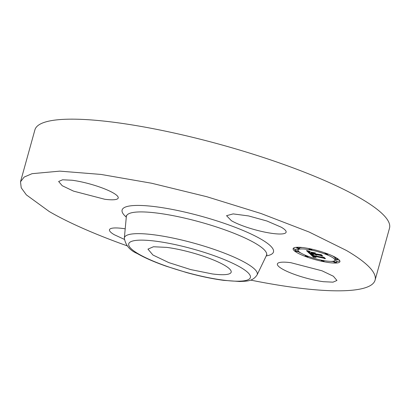 <?xml version="1.0" encoding="UTF-8"?>
<svg xmlns="http://www.w3.org/2000/svg" width="410" height="410" viewBox="0 0 410 410"><rect width="100%" height="100%" fill="white"/><g stroke="black" fill="none" stroke-linecap="round" stroke-linejoin="round"><path stroke-width="0.61" d="M166.747 247.384A43.173 8.313 15.5 0 1 210.35 258.736A43.173 8.313 15.5 0 1 231.168 272.204A43.173 8.313 15.5 0 1 212.37 273.947L190.747 269.595L168.771 262.595L152.945 255.03L147.954 249.126L153.453 246.753L166.747 247.384M127.197 245.856A183.987 35.419 15.5 0 1 49.221 211.509L26.353 194.868L21.223 187.795L20.5 181.804L34.911 129.847A183.987 35.419 15.5 0 1 166.045 131.277A183.987 35.419 15.5 0 1 360.779 198.481A183.987 35.419 15.5 0 1 389.5 228.18L375.088 280.143A183.987 35.419 15.5 0 1 250.643 280.091M20.5 181.804L24.154 177.079L32.067 173.676L59.804 171.134L100.998 174.429L151.633 183.239L206.773 196.708L261.037 213.518L309.13 232.029L346.368 250.438A183.987 35.419 15.5 0 1 375.088 280.143M323.495 281.706A30.909 5.95 15.5 0 1 292.279 273.583A30.909 5.95 15.5 0 1 277.375 263.938A30.909 5.95 15.5 0 1 290.833 262.692L322.045 270.815L333.376 276.237L336.948 280.46L333.012 282.157L323.495 281.706M124.322 239.358L114.298 234.73A30.909 5.95 15.5 0 1 109.475 229.738A30.909 5.95 15.5 0 1 125.209 228.816M104.76 199.26L73.544 191.132L62.217 185.715L58.64 181.492L62.576 179.79L72.099 180.241A30.909 5.95 15.5 0 1 103.31 188.369A30.909 5.95 15.5 0 1 118.213 198.01A30.909 5.95 15.5 0 1 104.76 199.26M231.368 220.683L226.546 215.691L233.146 213.897L248.573 215.932L266.956 221.016L281.291 227.222A30.909 5.95 15.5 0 1 286.113 232.214A30.909 5.95 15.5 0 1 264.086 231.973A30.909 5.95 15.5 0 1 231.368 220.683M309.729 248.711A24.287 4.674 15.5 0 1 339.921 261.647A24.287 4.674 15.5 0 1 323.311 261.606A24.287 4.674 15.5 0 1 293.114 248.67A24.287 4.674 15.5 0 1 309.729 248.711M330.926 261.38L333.607 261.611M336.651 261.636L339.834 260.873M293.591 248.05A24.287 4.674 -164.5 0 0 295.272 249.869M297.844 251.509A24.287 4.674 -164.5 0 0 300.966 253.072M335.298 258.326A19.137 3.685 -164.5 0 0 332.459 255.85M302.498 247.543A19.137 3.685 -164.5 0 0 299.684 247.804M298.485 248.593A19.137 3.685 -164.5 0 0 298.465 248.655L298.08 250.044A19.137 3.685 -164.5 0 0 321.87 260.237A19.137 3.685 -164.5 0 0 334.96 260.273A19.137 3.685 -164.5 0 0 311.169 250.079A19.137 3.685 -164.5 0 0 298.08 250.044M298.126 249.89A1.471 0.282 -164.5 0 0 296.44 249.29A1.471 0.282 -164.5 0 0 295.436 249.29L295.051 250.679A1.471 0.282 -164.5 0 0 296.881 251.463A1.471 0.282 -164.5 0 0 297.885 251.468A1.471 0.282 -164.5 0 0 296.056 250.684A1.471 0.282 -164.5 0 0 295.051 250.679M335.58 257.413A1.471 0.282 -164.5 0 0 335.539 257.459L335.154 258.848A1.471 0.282 -164.5 0 0 336.984 259.632A1.471 0.282 -164.5 0 0 337.989 259.638A1.471 0.282 -164.5 0 0 336.159 258.853A1.471 0.282 -164.5 0 0 335.154 258.848M336.41 262.513A1.471 0.282 -164.5 0 0 334.58 261.729A1.471 0.282 -164.5 0 0 333.571 261.729A1.471 0.282 -164.5 0 0 335.401 262.513A1.471 0.282 -164.5 0 0 336.41 262.513L336.794 261.124A1.471 0.282 -164.5 0 0 334.965 260.34A1.471 0.282 -164.5 0 0 334.939 260.335M310.862 249.787A1.471 0.282 -164.5 0 0 311.866 249.787A1.471 0.282 -164.5 0 0 310.037 249.003A1.471 0.282 -164.5 0 0 309.032 249.003A1.471 0.282 -164.5 0 0 310.862 249.787M298.459 248.588A1.471 0.282 -164.5 0 0 299.464 248.588A1.471 0.282 -164.5 0 0 297.634 247.804A1.471 0.282 -164.5 0 0 296.63 247.804A1.471 0.282 -164.5 0 0 298.459 248.588M326.816 254.364A1.471 0.282 -164.5 0 0 327.826 254.364A1.471 0.282 -164.5 0 0 325.996 253.58A1.471 0.282 -164.5 0 0 324.986 253.58A1.471 0.282 -164.5 0 0 326.816 254.364M322.178 260.529A1.471 0.282 -164.5 0 0 321.173 260.529A1.471 0.282 -164.5 0 0 323.003 261.308A1.471 0.282 -164.5 0 0 324.008 261.313A1.471 0.282 -164.5 0 0 322.178 260.529M306.224 255.953A1.471 0.282 -164.5 0 0 305.214 255.953A1.471 0.282 -164.5 0 0 307.044 256.737A1.471 0.282 -164.5 0 0 308.053 256.737A1.471 0.282 -164.5 0 0 306.224 255.953M309.97 253.841L313.209 254.805L311.754 254.748L312.164 255.368L323.541 257.449L324.899 258.736L323.336 258.11L313.583 256.122L316.013 257.265L312.845 255.973L313.881 256.752L316.069 257.393L313.46 257.183L309.97 253.841M310.462 253.816L313.517 254.784L310.462 253.816M312.512 254.825L312.753 255.333L322.614 257.347L323.987 257.275L325.504 258.71L323.885 257.372L322.783 257.444L312.569 255.363L312.138 254.871L312.522 254.8M306.454 250.607L309.883 251.668L308.489 251.735L309.355 252.755L313.942 253.687L309.714 252.688L308.966 251.94L309.314 251.714L309.904 252.673L313.686 253.447L311.108 252.232L315.213 253.067L314.086 253.211L314.762 253.857L320.599 254.759L322.055 256.142L320.297 255.425L316.084 254.564L316.904 255.071L315.357 254.42L316.515 255.092L314.537 254.251L309.535 253.529L306.454 250.607M307.233 250.659L310.36 251.632L307.233 250.659M315.469 252.96L311.164 252.14L315.469 252.96M315.331 253.78L319.528 254.636L321.143 254.574L322.86 256.204L321.045 254.677L315.141 253.795L314.726 253.201L315.331 253.78M311.861 254.723L311.938 254.446M311.8 254.733L311.882 254.431M311.754 254.748L311.841 254.42M311.677 254.82L311.795 254.405M323.336 258.11L323.516 257.454M313.358 256.101L313.486 255.64M312.845 255.973L312.968 255.532M314.291 257.244L314.373 256.947M314.019 257.224L314.121 256.855M313.742 257.203L313.865 256.747M313.46 257.183L313.619 256.619M312.343 255.158L312.446 254.794M312.297 255.107L312.384 254.794M312.256 255.066L312.328 254.794M308.745 251.637L308.822 251.366M308.658 251.653L308.745 251.34M308.592 251.663L308.689 251.325M308.545 251.684L308.648 251.315M308.51 251.709L308.622 251.304M308.489 251.735L308.612 251.304M313.942 253.687L314.173 252.857M313.758 253.513L313.957 252.811M309.089 252.119L309.202 251.719M309.012 252.027L309.094 251.735M313.686 253.447L313.865 252.796M313.24 253.021L313.332 252.683M314.086 253.211L314.183 252.857M320.297 255.425L320.476 254.774M315.951 254.62L316.089 254.123M315.879 254.564L316.007 254.108M315.818 254.513L315.936 254.092M315.357 254.42L315.474 254M315.126 254.605L315.305 253.964M314.952 254.518L315.116 253.928M314.798 254.431L314.947 253.892M314.66 254.338L314.793 253.862M314.537 254.251L314.67 253.764M310.396 253.406L310.513 252.99M309.535 253.529L309.729 252.826M240.526 267.346A63.119 12.151 15.5 0 1 222.907 280.086A63.119 12.151 15.5 0 1 138.59 253.99A63.119 12.151 15.5 0 1 156.215 241.249A63.119 12.151 15.5 0 1 240.526 267.346M246.487 263.358A68.916 13.269 15.5 0 1 257.085 274.915C252.381 281.906 245.928 281.045 239.809 281.516L223.711 280.358C212.339 278.841 199.962 276.243 186.576 272.563L166.265 266.228C154.303 262.031 144.607 257.793 137.176 253.508C129.796 250.361 125.516 245.221 124.343 238.102A68.916 13.269 15.5 0 1 172.436 237.954A68.916 13.269 15.5 0 1 246.487 263.358M124.343 238.102L126.341 216.613A72.739 14.001 15.5 0 1 177.099 216.459A72.739 14.001 15.5 0 1 255.256 243.268A72.739 14.001 15.5 0 1 266.438 255.466L257.085 274.915M126.29 217.126A78.535 15.119 15.5 0 1 164.246 207.993A78.535 15.119 15.5 0 1 261.211 239.281A78.535 15.119 15.5 0 1 266.218 255.932M266.987 254.728L266.438 255.466M126.341 216.613L126.254 215.701M335.303 259.038L334.96 260.273M298.126 250.597L297.885 251.468M312.03 249.208L311.866 249.787M309.145 248.593L309.032 249.003M299.823 247.312L299.464 248.588M296.773 247.291L296.63 247.804M338.153 259.053L337.989 259.638M327.933 253.964L327.826 254.364M325.161 252.955L324.986 253.58M321.286 260.114L321.173 260.529M324.187 260.673L324.008 261.313M305.409 255.251L305.214 255.953M308.161 256.337L308.053 256.737M333.74 261.124L333.571 261.729"/></g></svg>
